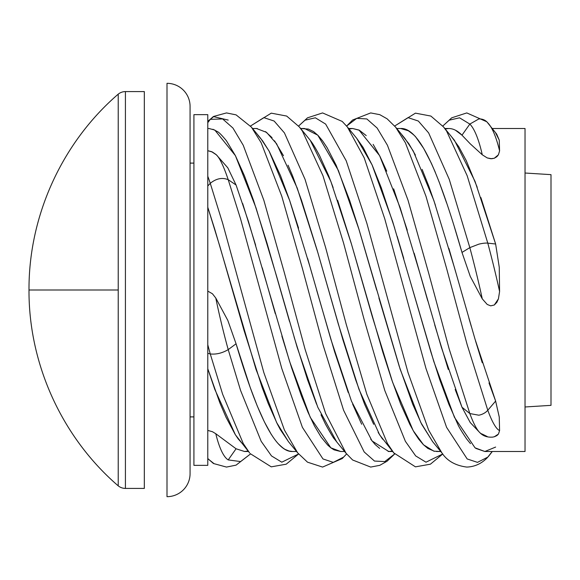 <?xml version="1.0" encoding="UTF-8"?>
<svg xmlns="http://www.w3.org/2000/svg" width="580" height="580" viewBox="0 0 580 580"><rect width="100%" height="100%" fill="white"/><g stroke="black" fill="none" stroke-linecap="round" stroke-linejoin="round"><path stroke-width="0.87" d="M118.226 187.92L118.226 290L29 290L118.226 290L118.226 485.851L118.226 94.149A11.535 11.535 0 0 1 125.418 91.582A11.535 11.535 0 0 0 118.226 94.149C62.053 142.499 28.616 215.883 29 290C28.616 364.117 62.053 437.501 118.226 485.851A11.535 11.535 0 0 0 125.418 488.418L125.418 91.582L125.418 488.418L144.326 488.418L144.326 91.582L125.418 91.582L144.326 91.582L144.326 477.876M193.916 465.349L193.916 114.651L193.916 465.349L207.778 465.349L207.778 114.651L193.916 114.651L207.778 114.651L207.778 465.349L207.778 458.519L207.778 465.349L193.916 465.349M193.916 416.897L190.073 416.897L193.916 416.897M190.073 163.103L193.916 163.103L190.073 163.103M207.778 128.499L207.778 150.691L207.778 128.499L208.43 128.499L207.778 128.499M288.572 441.815L280.292 429.555L277.305 423.922L268.264 403.615L262.153 387.483L244.02 330.382L219.791 246.181L207.778 207.27L207.778 291.109L207.778 159.304M244.274 445.846L238.155 438.857L235.161 434.398L226.026 417.245L219.878 402.919L207.778 368.757L207.778 430.418L207.778 317.398M227.802 167.809L236.067 185.013L228.215 179.698L240.591 218.928L281.793 368.503L302.39 427.329L322.988 458.961L333.29 462.369L343.592 457.127L346.608 453.944L343.592 457.127L333.29 462.369L322.988 458.961L302.39 427.329L281.793 368.503L240.591 218.928L228.215 179.698A74.341 11.738 -101.4 0 0 216.376 154.831A74.341 11.738 78.6 0 1 228.215 179.698L236.067 185.013L227.802 167.809L216.369 154.831L211.635 151.684L207.778 150.691L212.447 152.061L215.782 154.331A74.341 11.738 78.6 0 1 216.369 154.831M209.046 128.513L214.796 130.058L235.393 155.621L255.99 207.799L276.595 276.254L297.192 347.435L317.789 407.24L336.726 441.916L346.028 453.234L325.641 413.547L305.036 349.138L284.439 273.006L263.842 200.245L243.237 145.261L232.942 128.042L222.64 118.944L210.264 119.357L207.778 122.692L210.264 119.357A74.341 18.422 -87.7 0 0 207.792 121.503A74.341 18.422 92.3 0 1 210.264 119.357L222.64 118.944L232.942 128.042L243.237 145.261L263.842 200.245L284.439 273.006L305.036 349.138L325.641 413.547L346.028 453.234L352.633 459.998L370.7 467.074L379.806 465.327L387.099 461.194L394.683 453.973L384.786 461.578L374.491 461.057L364.189 451.958L343.592 410.256L322.988 344.745L302.39 268.388L281.793 196.308L261.196 142.789L251.43 127.158L261.196 142.789L281.793 196.308L302.39 268.388L322.988 344.745L343.592 410.256L364.189 451.958L374.491 461.057L384.786 461.578L394.683 453.966M289.529 321.494L266.981 243.078L253.496 200.274L244.426 175.754L235.429 155.686L226.432 140.78C221.966 135.314 218.943 132.254 217.362 131.58L212.932 129.275M316.564 404.188L307.523 379.683L294.053 336.886M337.074 442.337L334.609 439.212C333.906 438.85 330.875 433.854 325.518 424.241L320.994 414.78M281.873 336.103L291.61 367.8L301.469 396.082L308.024 412.308L314.469 425.981L321.059 436.994L327.635 445.012L330.861 447.833L334.08 449.863L340.656 451.501L344.614 451.501L340.656 451.501L330.839 447.818L310.235 417.31L289.637 361.579L248.443 221.444L236.067 185.013M262.269 267.844L275.261 313.591M242.65 203.5L255.664 245.282M257.274 128.521L252.532 128.499L256.462 128.499L266.539 132.363L276.595 143.768L297.192 188L317.789 252.43L338.387 324.3L358.991 389.376L379.588 434.775L393.784 452.9L387.433 443.504L366.836 394.248L346.238 324.336L325.641 247.631L305.036 179.307L284.439 132.914L274.137 121.039L263.842 117.631L250.487 126.027L263.842 117.631L274.137 121.039L284.439 132.914L305.036 179.307L325.641 247.631L346.238 324.336L366.836 394.248L387.433 443.504L393.784 452.9L415.454 466.849L430.411 464.181L442.794 453.966L425.988 462.195L415.686 455.923L405.391 441.337L384.786 390.5L364.189 319.761L343.592 243.136L322.988 175.784L302.39 131.058L299.36 126.955L302.39 131.058L322.988 175.784L343.592 243.136L364.189 319.761L384.786 390.5L405.391 441.337L415.686 455.923L425.988 462.195L442.786 453.959M272.035 137.656L265.473 131.602M283.475 155.701L274.536 140.809M317.318 250.785L301.484 200.238L292.574 175.849L288.028 165.177M373.679 424.321L364.574 404.173L355.656 379.784L342.939 339.865L319.493 258.354M382.597 439.19L378.167 432.455M388.172 451.486L392.646 451.501L388.76 451.501L392.065 451.08M370.714 439.198L375.144 444.519L379.668 448.384M352.633 404.137L361.673 424.248M316.571 289.891L334.587 351.697L348.21 392.479M307.639 258.484L312.069 274.072M258.02 135.43L262.58 140.788L269.294 151.438L280.575 175.769L289.579 200.231L298.57 228.121M376.688 290.094L358.629 228.244L349.617 200.317L336.132 165.213L327.062 147.581L322.524 140.78L318.058 135.459L313.606 131.617L308.422 129.072L300.621 128.499L304.514 128.499L317.789 135.184L338.387 170.476L358.991 229.433L400.185 369.293L420.79 422.486L432.615 441.634L441.88 452.878L428.635 430.092L408.037 372.614L366.836 223.191L346.238 160.841L325.641 124.076L315.339 117.805L305.036 120.176L298.599 126.041L305.036 120.176L315.339 117.805L325.641 124.076L346.238 160.841L366.836 223.191L408.037 372.614L428.635 430.092L441.88 452.878C447.122 460.853 455.423 465.588 466.784 467.074C474.425 466.806 481.096 463.855 486.787 458.229M432.782 441.837L421.689 424.292L412.721 404.253L399.2 366.19L378.914 297.982M436.385 451.494L440.757 451.501L433.833 451.167L423.538 444.816L413.236 430.701L392.638 382.358L372.034 315.73L351.437 244.006L330.839 181.388L310.235 140.28L299.36 126.955L286.687 116.065L271.259 113.151L250.487 126.027M337.632 200.281L351.197 243.179L382.735 351.857L391.761 379.791L400.729 404.216L409.821 424.342L414.25 432.448L418.731 439.205L423.284 444.563L427.837 448.42L434.536 451.312M310.626 140.809C312.765 143.506 315.767 148.48 319.638 155.737L328.7 175.87L333.123 187.55M366.226 135.59L359.411 130.275L352.625 128.499L348.623 128.499L352.625 128.499L349.022 128.985M386.737 171.201L379.929 156.296L373.143 144.362M407.247 230.151L393.653 188.826M427.764 300.861L414.163 253.17M448.275 369.431L434.674 324.742M352.625 128.499L358.991 130.058L379.588 155.621L400.185 207.799L420.79 276.254L441.387 347.435L461.985 407.24L470.242 422.552L461.985 407.24L455.191 389.492M487.243 436.537L482.27 434.087A74.341 13.188 -100.4 0 1 479.674 432.484A74.341 13.188 -100.4 0 1 469.836 413.547L449.232 349.138L428.635 273.006L408.037 200.245L387.433 145.261L377.138 128.042L366.836 118.944L356.729 118.356L346.615 126.056L356.729 118.356L366.836 118.944L377.138 128.042L387.433 145.261L408.037 200.245L428.635 273.006L449.232 349.138L469.836 413.547L478.812 415.208A11.535 7.895 -20.1 0 0 487.787 410.256L495.632 401.077L499.257 417.1L499.59 430.599L498.445 434.058L496.922 435.58L494.356 436.747L498.445 434.058L499.59 430.599A74.341 13.188 -100.4 0 1 487.787 410.256L467.19 344.745L446.586 268.388L425.988 196.308L405.391 142.789L395.625 127.158L405.391 142.789L425.988 196.308L446.586 268.388L467.19 344.745L487.787 410.256A11.535 7.895 159.9 0 1 478.812 415.208L469.836 413.547A74.341 13.188 79.6 0 0 479.667 432.477M488.991 382.93L495.632 401.077L475.034 339.206L454.437 267.59L433.833 200.412L413.236 150.981L404.862 138.359L395.625 127.158L387.099 118.806L379.806 114.673L370.7 112.926L352.633 120.002L346.615 126.056M475.571 341.033L482.234 362.703M468.945 318.333L471.315 326.475M448.869 248.312L455.51 271.411M422.102 169.382L428.852 186.303L435.457 205.284M402.063 135.278L408.806 143.659L415.403 155.063M435.384 172.456L431.332 163.219L423.617 148.328L416.048 137.446C415.439 136.271 412.858 134.038 408.305 130.739L400.657 128.499L396.727 128.499L400.657 128.499C421.116 127.237 441.547 181.417 461.985 252.43L454.35 226.874M446.607 202.964L439.031 181.641M470.257 276.399L461.985 252.43L469.836 247.631L449.232 179.307L428.635 132.914L418.332 121.039L408.037 117.631L394.683 126.027L408.037 117.631L418.332 121.039L428.635 132.914L449.232 179.307L469.836 247.631A74.341 4.829 75.9 0 1 482.27 298.867L470.257 276.399L482.27 298.867L487.207 304.449L482.27 298.867A74.341 4.829 -104.1 0 0 469.836 247.631L461.985 252.43L470.257 276.399M490.687 305.849L487.207 304.449L490.687 305.849L494.298 305.007L490.687 305.849M496.879 302.303L494.298 305.007L498.423 298.867L496.879 302.303M499.59 291.472L498.423 298.867L499.59 291.472A74.341 4.829 -104.1 0 0 487.787 243.136L495.632 244.006L499.257 267.293L499.59 291.472L499.257 267.293L495.632 244.006L475.034 181.388L454.437 140.28L443.555 126.955L446.586 131.058L467.19 175.784L487.787 243.136A11.535 2.893 165 0 0 478.812 244.173L469.836 247.631L478.812 244.173A11.535 2.893 -15 0 1 487.787 243.136A74.341 4.829 75.9 0 1 499.59 291.472M480.878 197.541L495.632 244.006L487.787 243.136L467.19 175.784L446.586 131.058L443.555 126.955L430.882 116.065L415.454 113.151L394.683 126.027M451.559 136.75L458.816 146.791L466.24 160.588L477.209 187.246M495.632 132.929L499.257 140.164L499.59 150.88L498.416 154.787L496.879 156.694L494.298 158.246L491.63 158.746L487.214 157.919L482.27 154.78L470.257 143.833L461.985 135.184C457.635 130.754 453.212 128.521 448.71 128.499L444.816 128.499L448.71 128.499L445.201 128.963M486.845 121.829A11.535 10.788 135 0 0 478.812 118.958L469.836 124.076A74.341 18.016 86.2 0 1 482.27 154.78L470.257 143.833L461.985 135.184L469.836 124.076L461.985 135.184L455.409 130.188M525.03 128.499L492.318 128.499L525.03 128.499L525.03 451.501L525.03 128.499M475.825 448.398L484.851 451.501L525.03 451.501L484.851 451.501L495.632 447.071L484.851 451.501L475.034 447.818L454.437 417.31L433.833 361.579L392.638 221.444L372.034 164.785L356.678 138.272L347.391 126.998L364.189 157.811L384.786 218.928L425.988 368.503L446.586 427.329L467.19 458.961L477.485 462.369L487.787 457.127L492.173 451.501L487.787 457.127A11.535 10.788 45 0 1 486.845 458.171M412.772 290.022L430.831 351.864L439.749 379.69L448.855 404.245L457.772 424.255C458.903 426.967 461.926 431.955 466.857 439.227L470.489 443.62M397.177 236.335L403.76 258.513M356.613 138.192L363.211 147.581L372.2 165.155L381.205 187.536L394.697 228.157M207.778 451.486L207.778 430.418L212.447 431.716L215.782 433.717L236.067 448.775L244.564 451.501L248.059 451.03M278.473 443.925C281.902 447.252 284.272 449.145 285.592 449.609L289.094 451.03L292.567 451.501C273.818 452.436 254.932 407.189 236.067 343.788L228.215 349.617A74.341 6.684 -103.6 0 1 215.782 298.04L212.447 293.777L207.778 291.109L212.447 293.777L215.782 298.04L227.795 320.356L236.067 343.788L250.183 387.397L257.266 406.007L264.4 421.914L271.375 434.587M292.567 451.501L296.561 451.501L292.567 451.501M248.443 451.501L244.564 451.501L236.067 448.775L228.215 459.911L240.591 461.578L250.487 453.966L240.591 461.578L228.215 459.911A74.341 18.422 -92.3 0 1 215.782 433.717L212.447 431.716L207.778 430.418L207.778 447.963M207.778 165.148L207.778 155.621M144.326 91.582L144.326 110.671M144.326 488.418L125.418 488.418A11.535 11.535 0 0 1 118.226 485.851L118.226 392.08M461.985 407.24L469.836 413.547L461.985 407.24M213.846 463.514L210.264 460.643A74.341 18.422 -92.3 0 1 207.778 458.483M470.242 422.552L479.674 432.484C482.908 435.993 487.28 437.53 492.797 437.102L494.834 436.61M487.787 410.256A74.341 13.188 79.6 0 0 499.59 430.599L499.257 417.1L495.632 401.077L487.787 410.256M207.778 430.418L207.778 456.366M228.215 459.911L236.067 448.775L215.782 433.717A74.341 18.422 87.7 0 0 228.215 459.911M489.208 455.496A74.341 18.016 -86.2 0 1 487.787 457.127A74.341 18.016 93.8 0 0 489.172 455.547L486.961 458.062M486.649 458.352A11.535 10.788 -135 0 0 487.787 457.127L477.485 462.369L467.19 458.961L446.586 427.329L425.988 368.503L384.786 218.928L364.189 157.811L347.391 126.998L342.243 121.445L322.582 112.926L307.501 117.827L298.599 126.034M394.371 453.603L393.784 452.9M251.35 127.049L260.666 138.359L269.04 150.981L289.637 200.412L310.235 267.59L330.839 339.206L351.437 401.077L372.034 440.945L388.76 451.501M213.556 116.624L228.215 120.089M213.846 116.486L210.264 119.357M207.778 176.269L207.778 186.006L210.264 183.316L207.778 186.006L207.778 207.27L214.796 229.433L255.99 369.293L276.595 422.486L288.419 441.634L297.685 452.878L284.439 430.092L263.842 372.614L222.64 223.191L210.264 183.316C216.246 178.481 222.234 177.277 228.215 179.698C222.234 177.277 216.246 178.481 210.264 183.316A74.341 11.738 -101.4 0 0 207.778 176.269A74.341 11.738 78.6 0 1 210.264 183.316L222.64 223.191L263.842 372.614L284.439 430.092L297.685 452.878L307.501 462.173L322.582 467.074L342.243 458.555L346.615 453.944M486.961 121.938L496.654 134.067L499.257 140.164L499.59 150.88L498.416 154.787L494.298 158.246L490.68 158.731L487.214 157.919L482.27 154.78A74.341 18.016 -93.8 0 0 469.836 124.076L459.534 117.805L449.232 120.176L442.794 126.041L449.232 120.176L459.534 117.805L469.836 124.076L478.812 118.958A11.535 10.788 -45 0 1 486.649 121.648A11.535 10.788 -45 0 1 487.787 122.873A74.341 18.016 86.2 0 1 489.172 124.453A74.341 18.016 86.2 0 1 499.59 150.88A74.341 18.016 -93.8 0 0 489.208 124.504M212.447 152.061L211.635 151.684M228.215 349.617L240.591 390.5L261.196 441.337L271.491 455.923L281.793 462.195L298.591 453.959L281.793 462.195L271.491 455.923L261.196 441.337L240.591 390.5L228.215 349.617L236.067 343.788L227.795 320.356L215.782 298.04A74.341 6.684 76.4 0 0 228.215 349.617C222.234 353.133 216.246 354.576 210.264 353.959L207.778 353.314L207.778 368.757L214.796 389.376L235.393 434.775L249.588 452.9L243.237 443.504L222.64 394.248L210.264 353.959C216.246 354.576 222.234 353.133 228.215 349.617M250.176 453.603L271.259 466.849L286.215 464.181L298.599 453.966M207.778 291.109L207.778 331.477M207.778 344.752A74.341 6.684 76.4 0 0 210.264 353.959A74.341 6.684 -103.6 0 1 207.778 344.752L207.778 353.314L210.264 353.959L222.64 394.248L243.237 443.504L249.588 452.9M190.073 473.606A23.069 23.069 0 0 1 166.996 496.676A23.069 23.069 0 0 0 190.073 473.606L190.073 106.394A23.069 23.069 0 0 0 166.996 83.324A23.069 23.069 0 0 1 190.073 106.394M166.996 83.324L166.996 496.676L166.996 83.324M525.03 406.979L551 405.355L551 174.645L525.03 173.021L551 174.645L551 405.355L525.03 406.979M250.487 453.973L236.067 465.138L226.497 467.074L213.563 463.543M207.778 458.519L213.28 463.376M489.172 455.547L492.318 451.501M213.28 116.624L207.778 121.481M251.43 127.158L236.067 114.862L226.497 112.926L213.563 116.457M442.794 126.034L451.697 117.827L466.784 112.926L486.787 121.771"/></g></svg>
